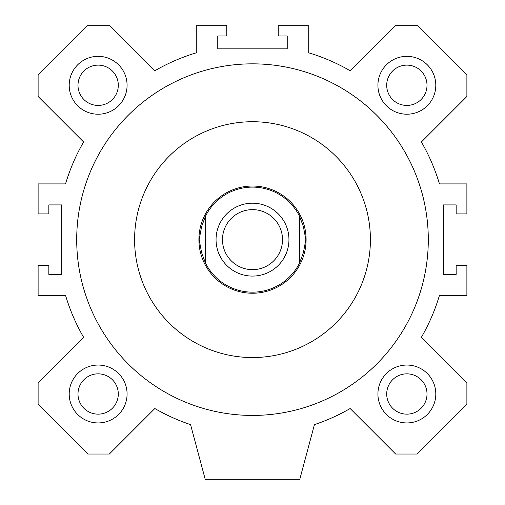 <?xml version="1.0" encoding="UTF-8"?>
<svg xmlns="http://www.w3.org/2000/svg" width="505" height="505" viewBox="0 0 505 505"><rect width="100%" height="100%" fill="white"/><g stroke="black" fill="none" stroke-linecap="round" stroke-linejoin="round"><path stroke-width="0.76" d="M77.991 85.276A20.149 20.149 0 0 0 98.14 105.431A20.149 20.149 0 0 0 118.296 85.276A20.149 20.149 0 0 0 98.14 65.126A20.149 20.149 0 0 0 77.991 85.276M386.704 85.276A20.149 20.149 0 0 0 406.86 105.431A20.149 20.149 0 0 0 427.009 85.276A20.149 20.149 0 0 0 406.86 65.126A20.149 20.149 0 0 0 386.704 85.276M77.991 393.995A20.149 20.149 0 0 0 98.14 414.151A20.149 20.149 0 0 0 118.296 393.995A20.149 20.149 0 0 0 98.14 373.845A20.149 20.149 0 0 0 77.991 393.995M386.704 393.995A20.149 20.149 0 0 0 406.86 414.151A20.149 20.149 0 0 0 427.009 393.995A20.149 20.149 0 0 0 406.86 373.845A20.149 20.149 0 0 0 386.704 393.995M370.411 239.635A117.911 117.911 0 0 1 252.5 357.553A117.911 117.911 0 0 1 134.589 239.635A117.911 117.911 0 0 1 252.5 121.724A117.911 117.911 0 0 1 370.411 239.635M252.5 415.432A175.797 175.797 0 0 1 76.703 239.635A175.797 175.797 0 0 1 252.5 63.838A175.797 175.797 0 0 1 428.297 239.635A175.797 175.797 0 0 1 252.5 415.432M435.802 85.276A28.943 28.943 0 0 1 406.86 114.218A28.943 28.943 0 0 1 377.917 85.276A28.943 28.943 0 0 1 406.86 56.339A28.943 28.943 0 0 1 435.802 85.276M127.083 393.995A28.943 28.943 0 0 1 98.14 422.938A28.943 28.943 0 0 1 69.198 393.995A28.943 28.943 0 0 1 98.14 365.052A28.943 28.943 0 0 1 127.083 393.995M435.802 393.995A28.943 28.943 0 0 1 406.86 422.938A28.943 28.943 0 0 1 377.917 393.995A28.943 28.943 0 0 1 406.86 365.052A28.943 28.943 0 0 1 435.802 393.995M127.083 85.276A28.943 28.943 0 0 1 98.14 114.218A28.943 28.943 0 0 1 69.198 85.276A28.943 28.943 0 0 1 98.14 56.339A28.943 28.943 0 0 1 127.083 85.276M109.364 454.027L154.852 408.532A195.094 195.094 0 0 0 190.568 424.636L205.333 479.75L299.667 479.75L314.432 424.636A195.094 195.094 0 0 0 350.148 408.532L395.636 454.027L417.098 454.027L466.885 404.234L466.885 382.777L421.397 337.283A195.094 195.094 0 0 0 439.457 295.375L466.885 295.375L466.885 265.365L456.166 265.365L456.166 274.366L443.302 274.366L443.302 204.904L456.166 204.904L456.166 213.912L466.885 213.912L466.885 183.896L439.457 183.896A195.094 195.094 0 0 0 421.397 141.987L466.885 96.499L466.885 75.037L417.098 25.25L395.636 25.25L350.148 70.738A195.094 195.094 0 0 0 308.239 52.678L308.239 25.25L278.223 25.25L278.223 35.969L287.231 35.969L287.231 48.834L217.769 48.834L217.769 35.969L226.777 35.969L226.777 25.25L196.761 25.25L196.761 52.678A195.094 195.094 0 0 0 154.852 70.738L109.364 25.25L87.902 25.25L38.115 75.037L38.115 96.499L83.603 141.987A195.094 195.094 0 0 0 65.543 183.896L38.115 183.896L38.115 213.912L48.834 213.912L48.834 204.904L61.698 204.904L61.698 274.366L48.834 274.366L48.834 265.365L38.115 265.365L38.115 295.375L65.543 295.375A195.094 195.094 0 0 0 83.603 337.283L38.115 382.777L38.115 404.234L87.902 454.027L109.364 454.027M222.484 239.635A30.016 30.016 0 0 0 252.5 269.651A30.016 30.016 0 0 0 282.516 239.635A30.016 30.016 0 0 0 252.5 209.625A30.016 30.016 0 0 0 222.484 239.635M216.052 239.635A36.448 36.448 0 0 0 252.5 276.084A36.448 36.448 0 0 0 288.948 239.635A36.448 36.448 0 0 0 252.5 203.193A36.448 36.448 0 0 0 216.052 239.635M306.099 239.635A53.599 53.599 0 0 0 252.5 186.042A53.599 53.599 0 0 0 198.901 239.635A53.599 53.599 0 0 0 252.5 293.235A53.599 53.599 0 0 0 306.099 239.635M199.153 239.635L201.621 226.587L205.333 216.519L205.333 262.752L201.621 252.683L199.153 239.635M303.379 226.587L305.847 239.635L303.379 252.683L299.667 262.752L299.667 216.519L303.379 226.587M299.667 216.519A52.526 52.526 0 0 0 205.333 216.519M205.333 262.752A52.526 52.526 0 0 0 299.667 262.752"/></g></svg>
